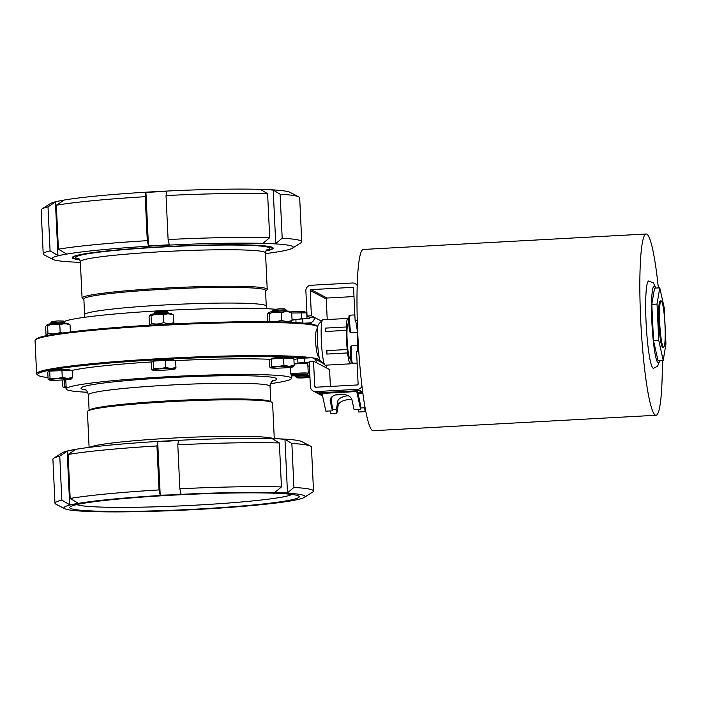 <?xml version="1.0" encoding="UTF-8"?>
<svg xmlns="http://www.w3.org/2000/svg" width="701" height="701" viewBox="0 0 701 701"><rect width="100%" height="100%" fill="white"/><g stroke="black" fill="none" stroke-linecap="round" stroke-linejoin="round"><path stroke-width="1.05" d="M290.494 311.936A7.693 0.508 -2.7 0 1 300.282 311.34A7.693 0.508 -2.7 0 1 304.225 311.542L306.74 312.848L291.423 313.014M292.01 319.043L296.041 319.516M299.502 319.13L301.78 318.482L302.595 318.92M301.5 312.532L301.78 318.482M306.74 312.848L307.012 318.675M292.063 320.234L295.883 319.551A8.745 0.578 -2.7 0 1 302.709 318.911L309.246 318.552A0.876 0.867 -62.3 0 0 310.07 317.632L314.407 317.395A5.249 5.205 117.7 0 1 309.448 322.907L304.278 323.196A140.778 9.271 177.3 0 0 150.785 325.15A140.778 9.271 177.3 0 0 36.163 339.074L35.33 339.985A141.655 9.332 -2.7 0 1 160.301 325.422A141.655 9.332 -2.7 0 1 317.702 326.666A141.655 9.332 -2.7 0 1 317.763 326.719M298.232 374.448L304.427 374.562L295.988 375.114L294.674 374.851L298.232 374.448M294.113 364.003A8.745 0.578 -2.7 0 1 301.299 363.591A8.745 0.578 -2.7 0 1 307.792 363.837L308.238 373.247A8.745 0.578 177.3 0 0 301.745 373.002A8.745 0.578 177.3 0 0 290.766 374.071C293.246 375.534 287.121 375.009 297.32 375.298C312.655 374.115 306.065 374.895 308.238 373.247M300.834 374.369L300.869 374.965M307.897 366.036L309.421 366.027M309.246 362.242L304.76 362.487A8.745 0.578 177.3 0 0 297.943 363.127L294.105 363.81M307.905 366.176A8.745 0.578 -2.7 0 1 309.43 366.167M300.58 377.725L303.884 377.042L309.229 377.243L300.563 377.366M305.215 377.015L305.25 377.637M350.991 360.989L351.201 362.207A22.739 2.532 -93.1 0 1 350.369 363.828L325.203 365.195A22.739 2.532 -93.1 0 1 324.913 365.072A22.739 2.532 -93.1 0 1 321.435 342.631A22.739 2.532 -93.1 0 1 322.451 319.954A22.739 2.532 -93.1 0 1 322.723 319.796L347.889 318.42A22.739 2.532 -93.1 0 1 348.748 319.542M350.369 363.828A22.739 2.532 -93.1 0 1 347.6 352.936L326.771 354.075A22.739 2.532 -93.1 0 1 326.394 350.666L347.223 349.527A22.739 2.532 -93.1 0 1 346.312 330.241L346.312 330.241A22.739 2.532 86.9 0 0 346.312 330.355L325.483 331.494L325.553 328.103L346.373 326.964A22.739 2.532 86.9 0 0 346.373 327.06L346.373 327.06A22.739 2.532 -93.1 0 1 347.889 318.42M346.373 326.964L346.312 330.355M346.373 327.06L346.312 330.241M346.408 327.043L346.688 332.108M266.275 306.127A90.937 5.994 -2.7 0 0 165.007 304.944A90.937 5.994 -2.7 0 0 84.602 314.696L83.857 299.003A90.937 5.994 -2.7 0 1 164.271 289.259A90.937 5.994 -2.7 0 1 265.539 290.442L266.275 306.127L266.95 308.729M64.001 321.689A112.8 7.431 -2.7 0 1 162.834 310.604A112.8 7.431 -2.7 0 1 274.792 309.185M286.367 310.771A112.8 7.431 -2.7 0 1 287.191 311.051M318.99 356.38L318.552 356.949C317.299 355.6 316.3 350.623 315.564 342.018C315.485 333.483 316.046 329.041 317.22 328.708L317.518 329.128M319.174 361.181L319.323 361.015A141.655 9.332 177.3 0 0 319.603 360.384A141.655 9.332 177.3 0 0 161.861 358.544A141.655 9.332 177.3 0 0 36.61 373.729A141.655 9.332 177.3 0 0 36.951 374.334L37.863 375.158A140.778 9.271 -2.7 0 1 162.01 359.464A140.778 9.271 -2.7 0 1 305.925 358.053L311.095 357.773A5.249 5.205 117.7 0 1 316.545 362.715L326.578 367.972A5.249 5.205 -62.3 0 0 325.606 365.177M36.61 373.729L35.05 340.616A141.655 9.332 -2.7 0 1 35.33 339.985M317.702 326.666L316.791 325.842A140.778 9.271 177.3 0 0 311.927 324.212A140.778 9.271 177.3 0 0 304.278 323.196M271.953 402.251L270.165 401.34A90.937 5.994 177.3 0 0 169.528 400.814A90.937 5.994 177.3 0 0 89.684 409.848L87.993 410.926A92.69 6.107 -2.7 0 1 169.379 401.717A92.69 6.107 -2.7 0 1 271.953 402.251A92.69 6.107 -2.7 0 1 272.593 402.917L274.275 438.66M270.481 383.649A112.8 7.431 177.3 0 0 291.563 378.303A112.8 7.431 177.3 0 0 178.536 376.2A112.8 7.431 177.3 0 0 66.218 388.932A112.8 7.431 177.3 0 0 87.704 392.271M270.665 359.341A112.8 7.431 177.3 0 0 175.627 360.612M151.539 361.953A112.8 7.431 177.3 0 0 72.177 370.382M293.903 359.455L297.732 358.763A8.745 0.578 -2.7 0 1 304.558 358.132L305.925 358.053M48.027 377.559A140.778 9.271 -2.7 0 1 37.863 375.158M49.99 371.074L49.964 370.575A9.972 0.657 -2.7 0 1 59.892 369.445A9.972 0.657 -2.7 0 1 69.881 369.637L69.907 370.251M153.423 361.146L153.405 360.647A9.972 0.657 -2.7 0 1 155.569 360.13A9.972 0.657 -2.7 0 1 166.628 359.403A9.972 0.657 -2.7 0 1 173.313 359.709L173.349 360.323M271.655 358.973L271.629 358.474A9.972 0.657 -2.7 0 1 283.064 357.282A9.972 0.657 -2.7 0 1 291.546 357.536L291.572 358.15M316.449 359.753A140.778 9.271 -2.7 0 1 318.613 360.892M293.255 366.825A11.365 0.745 177.3 0 0 293.307 366.798A11.365 0.745 177.3 0 0 289.101 366.325A11.365 0.745 177.3 0 0 277.868 366.737A11.365 0.745 177.3 0 0 270.796 367.657A11.365 0.745 177.3 0 0 270.752 367.859A11.365 0.745 177.3 0 0 274.95 368.165A11.365 0.745 177.3 0 0 286.183 367.745A11.365 0.745 177.3 0 0 293.255 366.825L294.183 365.344L293.842 358.158L283.59 358.106L283.923 365.282L289.101 366.325L294.183 365.344M283.59 358.106L271.383 358.991L269.438 359.937L269.78 367.122L270.796 367.657L271.725 366.176L277.868 366.737L283.923 365.282M271.383 358.991L271.725 366.176M269.78 367.122L270.796 367.657M286.323 310.175L284.921 308.904L280.128 308.79L273.653 309.439L272.374 310.832A6.992 0.464 -2.7 0 1 272.374 310.832A6.992 0.464 -2.7 0 1 280.391 310.026A6.992 0.464 -2.7 0 1 286.323 310.175A6.992 0.464 -2.7 0 1 286.341 310.21L286.376 311.025M268.159 313.119L269.605 312.199A9.884 0.648 -2.7 0 1 280.899 311.095A9.884 0.648 -2.7 0 1 289.215 311.279L291.712 312.795C288.242 311.41 284.825 311.384 281.478 312.734C277.342 311.665 273.276 311.963 269.263 313.619L268.159 313.119L267.283 314.565L267.624 321.724M269.403 321.741L269.622 321.216L273.39 321.794M269.263 313.619L269.622 321.216M275.055 321.82L281.837 320.331C285.316 321.706 288.724 321.733 292.072 320.392L290.494 322.285M281.478 312.734L281.837 320.331M291.712 312.795L292.072 320.392M151.547 369.296L152.564 369.83L151.547 369.296L151.206 362.11L153.151 361.164L165.357 360.279L165.69 367.455L170.869 368.498A11.365 0.745 177.3 0 0 159.644 368.91A11.365 0.745 177.3 0 0 152.564 369.83A11.365 0.745 177.3 0 0 152.52 370.032A11.365 0.745 177.3 0 0 156.717 370.338A11.365 0.745 177.3 0 0 167.951 369.918A11.365 0.745 177.3 0 0 175.022 368.998A11.365 0.745 177.3 0 0 175.084 368.971A11.365 0.745 177.3 0 0 170.869 368.498L175.951 367.517L175.022 368.998M165.357 360.279L175.609 360.332L175.951 367.517M153.151 361.164L153.493 368.349L159.644 368.91L165.69 367.455M152.564 369.83L153.493 368.349M168.091 312.348L166.689 311.078L156.638 311.349L155.42 311.612L154.15 313.005A6.992 0.464 -2.7 0 1 155.657 312.681A6.992 0.464 -2.7 0 1 163.202 312.173A6.992 0.464 -2.7 0 1 168.091 312.348A6.992 0.464 -2.7 0 1 168.109 312.374L168.144 313.198M154.176 313.855L154.132 313.04A6.992 0.464 -2.7 0 1 154.15 313.005M173.489 314.968C170.01 313.584 166.601 313.557 163.254 314.907C159.118 313.838 155.044 314.136 151.039 315.792L149.926 315.292L151.372 314.372A9.884 0.648 -2.7 0 1 153.475 313.943A9.884 0.648 -2.7 0 1 163.903 313.233A9.884 0.648 -2.7 0 1 170.983 313.452L173.489 314.968L173.839 322.556L173.051 323.95M149.926 315.292L149.059 316.738L149.409 324.335L150.566 325.168M149.409 324.335C150.137 325.387 150.803 325.071 151.398 323.389C155.534 324.458 159.6 324.16 163.613 322.504C167.083 323.88 170.501 323.906 173.839 322.556M151.039 315.792L151.398 323.389M163.254 314.907L163.613 322.504M48.106 379.223L49.131 379.758L48.106 379.223L47.764 372.038L49.71 371.092L50.051 378.268L56.203 378.838A11.365 0.745 177.3 0 0 49.131 379.758A11.365 0.745 177.3 0 0 49.079 379.96A11.365 0.745 177.3 0 0 53.285 380.257A11.365 0.745 177.3 0 0 64.51 379.846A11.365 0.745 177.3 0 0 71.581 378.926A11.365 0.745 177.3 0 0 71.642 378.899A11.365 0.745 177.3 0 0 67.427 378.426A11.365 0.745 177.3 0 0 56.203 378.838L62.258 377.383L67.427 378.426L72.51 377.445L71.581 378.926M49.71 371.092L72.168 370.259L72.51 377.445M61.916 370.207L62.258 377.383M49.131 379.758L50.051 378.268M64.65 322.276L63.256 321.005L57.605 320.927L51.979 321.54L50.709 322.933A6.992 0.464 -2.7 0 1 50.709 322.933A6.992 0.464 -2.7 0 1 57.657 322.171A6.992 0.464 -2.7 0 1 64.65 322.276A6.992 0.464 -2.7 0 1 64.667 322.302L64.711 323.126M70.047 324.887C66.569 323.511 63.16 323.485 59.813 324.835C55.677 323.766 51.602 324.064 47.598 325.72L46.485 325.22L47.931 324.3A9.884 0.648 -2.7 0 1 57.71 323.266A9.884 0.648 -2.7 0 1 67.541 323.371L70.047 324.887L70.38 331.959M59.813 324.835L60.172 332.423L62.126 333.036M46.485 325.22L45.618 326.666L45.977 334.263L47.712 335.393M47.598 325.72L47.957 333.317C52.093 334.386 56.159 334.088 60.172 332.423M45.977 334.263C46.695 335.306 47.361 334.99 47.957 333.317M66.131 387.066A11.365 0.745 177.3 0 0 63.914 387.513A11.365 0.745 177.3 0 0 63.87 387.714A11.365 0.745 177.3 0 0 66.174 387.977M64.553 379.846L64.843 386.023L66.096 386.286M62.564 379.977L62.897 386.97L63.914 387.513L64.843 386.023M62.897 386.97L63.914 387.513M291.45 375.911A11.365 0.745 177.3 0 0 295.734 375.797M89.106 447.396L87.423 411.653A92.69 6.107 -2.7 0 1 87.993 410.926M64.781 508.707L55.87 504.142A129.413 8.526 -2.7 0 1 54.976 503.213L52.899 459.243A129.413 8.526 -2.7 0 1 53.705 458.226L62.144 452.855A120.668 7.948 -2.7 0 1 71.318 450.147A120.668 7.948 -2.7 0 1 168.091 440.859A120.668 7.948 -2.7 0 1 278.709 438.826A120.668 7.948 -2.7 0 1 301.632 441.56L310.543 446.116A129.413 8.526 -2.7 0 1 311.437 447.045L313.513 491.024A129.413 8.526 -2.7 0 1 312.707 492.032L304.269 497.412A120.668 7.948 -2.7 0 1 295.095 500.111A120.668 7.948 -2.7 0 1 198.313 509.399A120.668 7.948 -2.7 0 1 87.704 511.432A120.668 7.948 -2.7 0 1 64.781 508.707A120.668 7.948 -2.7 0 1 73.868 504.185A120.668 7.948 -2.7 0 1 170.641 494.897L160.214 495.204L159.039 489.929L156.963 445.959L157.69 441.691L178.518 440.552L177.791 444.82L179.859 488.79L181.042 494.065L170.641 494.897A120.668 7.948 -2.7 0 1 281.259 492.864A120.668 7.948 -2.7 0 1 304.269 497.412M53.705 458.226A129.413 8.526 -2.7 0 1 59.769 456.149L67.165 451.234L71.318 450.147L75.489 449.578L68.093 454.485A129.413 8.526 -2.7 0 1 156.963 445.959M68.093 454.485L70.17 498.455A129.413 8.526 -2.7 0 1 159.039 489.929M70.17 498.455L78.013 503.09L73.868 504.185L69.688 504.746L61.837 500.12L59.769 456.149M171.307 495.239A114.894 7.571 -2.7 0 1 298.46 495.905A114.894 7.571 -2.7 0 1 184.836 509.706A114.894 7.571 -2.7 0 1 70.424 506.665A114.894 7.571 -2.7 0 1 171.307 495.239M291.958 494.442A108.681 7.159 -2.7 0 1 184.643 505.719A108.681 7.159 -2.7 0 1 76.751 504.589M160.214 495.204L157.69 441.691M177.791 444.82A129.413 8.526 -2.7 0 1 279.366 442.953L272.47 438.826L278.709 438.826L284.965 439.352L291.861 443.479A129.413 8.526 -2.7 0 1 310.543 446.116M54.976 503.213A129.413 8.526 -2.7 0 1 61.837 500.12M291.861 443.479L293.938 487.449A129.413 8.526 -2.7 0 1 313.513 491.024M179.859 488.79A129.413 8.526 -2.7 0 1 281.443 486.923L279.366 442.953M293.938 487.449L287.489 492.864L281.259 492.864L274.994 492.339L281.443 486.923M287.489 492.864L284.965 439.352M69.688 504.746L67.165 451.234M265.548 290.784L266.66 290.074A92.69 6.107 177.3 0 0 267.23 289.347A92.69 6.107 177.3 0 0 164.025 288.146A92.69 6.107 177.3 0 0 82.07 298.083A92.69 6.107 177.3 0 0 82.709 298.749L83.875 299.345M265.994 250.809A99.682 6.563 177.3 0 0 272.295 248.189A99.682 6.563 177.3 0 0 161.291 246.892A99.682 6.563 177.3 0 0 73.149 257.582A99.682 6.563 177.3 0 0 79.677 259.598M265.548 253.604A120.668 7.948 177.3 0 0 283.335 250.853A120.668 7.948 177.3 0 0 292.51 248.145A120.668 7.948 177.3 0 0 269.499 243.597A120.668 7.948 177.3 0 0 158.89 245.63A120.668 7.948 177.3 0 0 62.109 254.919A120.668 7.948 177.3 0 0 53.022 259.44A120.668 7.948 177.3 0 0 75.945 262.174A120.668 7.948 177.3 0 0 80.378 262.34M265.898 250.993A100.558 6.624 177.3 0 0 273.171 248.154A100.558 6.624 177.3 0 0 161.195 246.84A100.558 6.624 177.3 0 0 72.282 257.626A100.558 6.624 177.3 0 0 79.783 259.764M292.51 248.145L300.957 242.774A129.413 8.526 177.3 0 0 301.754 241.757A129.413 8.526 177.3 0 0 282.188 238.191L275.738 243.597L269.499 243.597L263.243 243.081L269.692 237.665A129.413 8.526 177.3 0 0 168.109 239.532L169.283 244.807L148.463 245.937L147.28 240.671L145.212 196.701L145.939 192.424L166.759 191.294L166.032 195.561L168.109 239.532M269.692 237.665L267.616 193.695A129.413 8.526 177.3 0 0 166.032 195.561M267.616 193.695L260.719 189.568L266.95 189.568A120.668 7.948 177.3 0 0 156.341 191.601A120.668 7.948 177.3 0 0 59.559 200.889A120.668 7.948 177.3 0 0 50.393 203.588L41.946 208.968A129.413 8.526 177.3 0 0 41.149 209.976L43.217 253.955A129.413 8.526 177.3 0 0 44.11 254.884L53.022 259.44M301.754 241.757L299.686 197.787A129.413 8.526 177.3 0 0 298.792 196.858L289.881 192.293A120.668 7.948 177.3 0 0 266.95 189.568L273.215 190.085L280.111 194.221L282.188 238.191M145.939 192.424L148.463 245.937M147.28 240.671A129.413 8.526 177.3 0 0 58.411 249.197L66.262 253.832L62.109 254.919L57.938 255.488L50.086 250.862A129.413 8.526 177.3 0 0 43.217 253.955M298.792 196.858A129.413 8.526 177.3 0 0 280.111 194.221M50.086 250.862L48.01 206.891A129.413 8.526 177.3 0 0 41.946 208.968M145.212 196.701A129.413 8.526 177.3 0 0 56.334 205.227L58.411 249.197M48.01 206.891L55.414 201.976L59.559 200.889L63.738 200.32L56.334 205.227M55.414 201.976L57.938 255.488M273.215 190.085L275.738 243.597M662.314 360.349A90.762 10.121 -93.1 0 1 656.022 415.272L373.16 430.712A90.762 10.121 -93.1 0 1 372.485 430.545A90.762 10.121 -93.1 0 1 357.957 337.628A90.762 10.121 -93.1 0 1 363.267 249.451L646.129 234.011A90.762 10.121 -93.1 0 1 658.362 287.918M656.022 415.272A90.762 10.121 -93.1 0 1 655.339 415.106A90.762 10.121 -93.1 0 1 640.81 322.188A90.762 10.121 -93.1 0 1 646.129 234.011M659.913 360.48L657.599 366.229L653.455 368.297A43.716 4.872 -93.1 0 1 646.208 324.905A43.716 4.872 -93.1 0 1 648.688 280.987L653.35 282.897L655.961 288.05M663.199 360.305L657.985 360.586L653.525 340.581L651.816 304.348L654.568 288.129L659.781 287.848L664.241 307.853L665.95 344.077L663.199 360.305L658.73 340.3L657.021 304.068L659.781 287.848M663.619 347.161L662.752 347.214A23.168 2.585 -93.1 0 1 662.576 347.17A23.168 2.585 -93.1 0 1 658.87 323.45A23.168 2.585 -93.1 0 1 660.219 300.939L661.087 300.887A23.168 2.585 -93.1 0 1 664.934 323.888A23.168 2.585 -93.1 0 1 663.619 347.161A23.168 2.585 -93.1 0 1 663.444 347.126A23.168 2.585 -93.1 0 1 659.737 323.398A23.168 2.585 -93.1 0 1 661.087 300.887M651.816 304.348L657.021 304.068M653.525 340.581L658.73 340.3M348.818 323.625L348.169 323.66A17.49 1.945 86.9 0 0 347.179 341.229A17.49 1.945 86.9 0 0 350.079 358.588L350.614 358.553M331.24 401.568L332.02 396.748M348.099 395.697A10.927 4.968 -6.4 0 0 337.751 401.226L336.454 409.305L332.414 409.524M359.438 400.034A10.927 4.968 -6.4 0 0 359.455 399.421A10.927 4.968 -6.4 0 0 359.087 398.396M364.879 406.361L364.651 407.763L360.612 407.991M365.431 409.463L365.09 411.636L364.651 407.763M351.849 399.439A10.927 4.968 -6.4 0 0 338.18 405.099L336.883 413.178L330.381 413.529L330.092 410.944M336.883 413.178L336.454 409.305M365.09 411.636L358.579 411.995L358.29 409.402M322.25 394.453L319.121 392.814L321.741 392.683A4.372 0.491 -93.1 0 1 322.031 393.436L325.877 411.172L332.388 410.821L330.241 400.937A10.927 6.195 1.3 0 1 330.162 400.096A10.927 6.195 1.3 0 1 340.484 394.146A10.927 6.195 1.3 0 1 351.937 399.754L354.075 409.629L360.586 409.279L356.739 391.544A4.372 0.491 86.9 0 0 356.45 390.79L359.035 390.632L362.785 392.604M360.586 409.279L360.665 405.677L357.422 390.72M331.713 398.624L330.618 398.685M356.827 351.788A15.737 1.752 86.9 0 0 357.606 336.016A15.737 1.752 86.9 0 0 355.118 320.427L353.593 288.181A0.876 0.867 -62.3 0 0 352.682 287.357L311.034 289.627A0.876 0.867 -62.3 0 0 310.21 290.547L311.402 315.818L307.064 316.055L310.07 317.632M311.402 315.818L321.444 321.084M316.545 362.715L313.54 361.138L309.202 361.374L310.394 386.654A5.249 5.205 117.7 0 0 315.844 391.596L322.372 395.022M326.578 367.972L329.584 369.55L330.381 386.435M355.118 320.427L357.265 320.304M358.789 351.683L356.599 351.797L358.115 384.052A0.876 0.867 -62.3 0 1 357.291 384.963L315.643 387.241A0.876 0.867 -62.3 0 1 314.731 386.417L316.239 387.206M307.064 316.055L305.873 290.784A5.249 5.205 117.7 0 1 310.832 285.272L352.48 282.994A5.249 5.205 117.7 0 1 357.186 285.482M361.988 386.251A5.249 5.205 117.7 0 1 357.492 389.327L315.844 391.596M313.54 361.138L314.731 386.417M327.227 319.551L326.254 298.959A0.876 0.867 117.7 0 1 327.078 298.039L353.987 296.567M330.898 399.964A5.249 5.205 -62.3 0 0 331.494 400.017M332.388 410.821L332.467 407.22L330.574 398.492M324.913 365.072L320.392 360.962A18.366 2.05 -93.1 0 1 317.579 342.842A18.366 2.05 -93.1 0 1 318.403 324.528L322.451 319.954M347.223 349.527L347.6 352.936M326.92 354.066L326.92 350.64M301.526 374.124A7.693 0.508 -2.7 0 1 304.996 374.807A7.693 0.508 -2.7 0 1 292.133 375.193A7.693 0.508 -2.7 0 1 301.526 374.124M309.868 375.587A8.745 0.578 177.3 0 0 300.659 375.955A8.745 0.578 177.3 0 0 295.778 376.7L296.479 377.681L299.765 377.962L309.956 377.445A7.693 0.508 -2.7 0 1 302.087 377.935A7.693 0.508 -2.7 0 1 296.952 377.76A7.693 0.508 -2.7 0 1 301.106 377.042A7.693 0.508 -2.7 0 1 309.921 376.717M270.779 401.655L270.06 386.304A90.937 5.994 177.3 0 0 178.939 384.612A90.937 5.994 177.3 0 0 88.379 394.873L89.106 410.216M272.242 381.169A97.93 6.449 177.3 0 0 178.589 377.173A97.93 6.449 177.3 0 0 85.724 389.966M273.504 438.642A92.69 6.107 177.3 0 0 171.097 438.186A92.69 6.107 177.3 0 0 89.877 447.299M78.617 258.616C79.029 258.432 79.607 259.431 80.343 261.613A92.69 6.107 -2.7 0 1 162.299 251.677A92.69 6.107 -2.7 0 1 265.513 252.877L267.23 289.347M266.511 250.108A97.062 6.397 177.3 0 0 161.598 247.05A97.062 6.397 177.3 0 0 79.099 258.941M659.685 360.498A38.476 4.285 -93.1 0 1 652 324.589A38.476 4.285 -93.1 0 1 655.733 288.067M362.908 393.489L358.08 393.752M344.445 394.497L335.306 394.996M338.18 405.099L337.751 401.226M296.024 322.565L295.883 319.551M297.943 363.127L297.732 358.763M302.709 318.911L302.902 323.065M304.558 358.132L304.76 362.487M357.492 389.327L362.715 392.061M330.776 399.421L331.52 399.815M352.682 287.357L353.47 287.76M311.034 289.627L327.078 298.039M310.21 290.547L326.254 298.959M309.448 322.907L311.927 324.212M330.241 400.937L330.276 399.263M356.739 391.544L322.031 393.436M321.741 392.683L356.45 390.79M357.352 332.292L351.219 332.625A8.745 0.973 -93.1 0 1 349.773 323.95A8.745 0.973 -93.1 0 1 350.263 315.17L354.855 314.915M349.755 317.229A7.693 0.859 86.9 0 0 348.844 324.002A7.693 0.859 86.9 0 0 350.482 330.635M357.124 363.065L352.664 363.311A8.745 0.973 -93.1 0 1 351.219 354.627A8.745 0.973 -93.1 0 1 351.718 345.847L357.773 345.514M351.201 347.906A7.693 0.859 86.9 0 0 350.29 354.68A7.693 0.859 86.9 0 0 351.937 361.313M356.879 363.074A7.693 0.859 86.9 0 0 357.203 364.651M290.766 374.071L290.451 367.35M295.778 376.7L295.717 375.333M84.602 314.696L84.173 317.351M319.603 360.384L319.533 358.93M270.06 386.304C270.849 382.422 271.795 380.564 272.899 380.713M88.379 394.873C87.231 391.088 86.109 389.318 85.023 389.581L85.04 389.581M65.78 379.749L66.218 388.932M291.406 375.026L291.563 378.303M272.4 311.682L272.365 310.867M50.735 323.783L50.691 322.959M317.43 330.592L316.212 330.662M318.771 355.039L317.623 355.1M73.114 256.715L73.149 257.582M272.26 247.322L272.295 248.189M80.343 261.613L82.07 298.083M265.513 252.877C265.67 251.309 266.152 250.257 266.958 249.731L266.941 249.74M322.626 362.995L313.776 358.351M357.212 284.65L355.162 283.581M322.574 395.951L313.163 391.018M357.869 392.797L362.662 392.534M351.219 332.625C349.834 330.793 350.465 335.902 349.01 326.342C348.59 310.745 349.203 317.343 350.263 315.17M352.664 363.311C351.28 361.479 351.911 366.579 350.456 357.019C350.036 341.431 350.649 348.02 351.718 345.847M357.203 364.783L356.87 363.074"/></g></svg>
